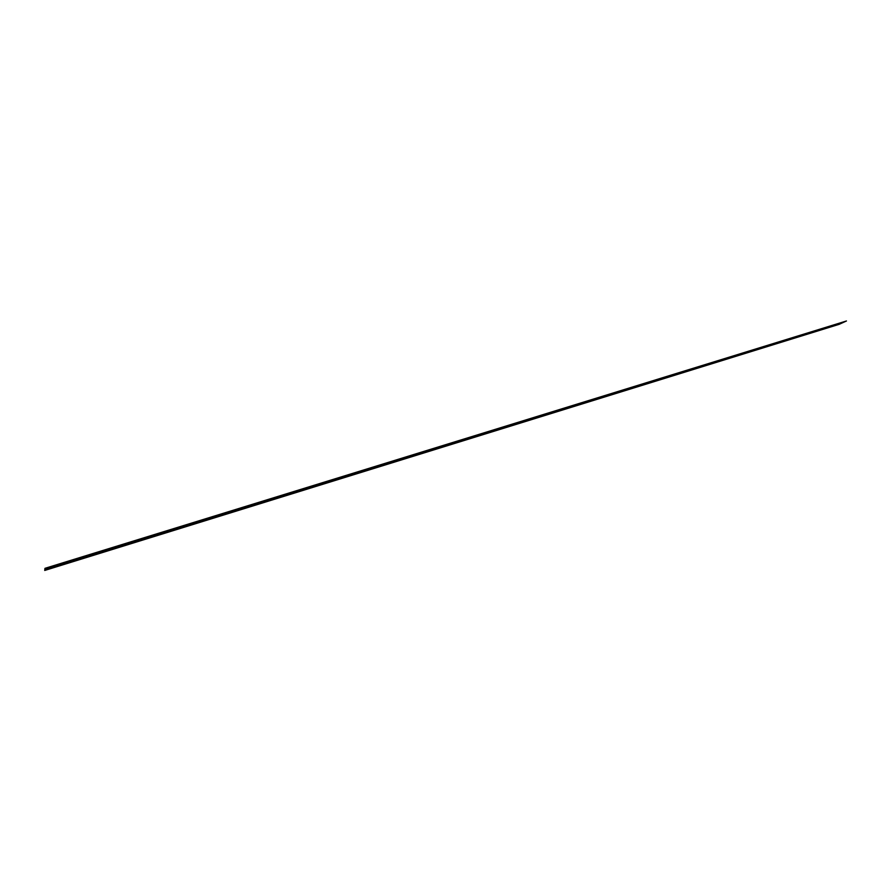 <?xml version="1.0" encoding="UTF-8"?>
<svg xmlns="http://www.w3.org/2000/svg" width="891" height="891" viewBox="0 0 891 891"><rect width="100%" height="100%" fill="white"/><g stroke="black" fill="none" stroke-linecap="round" stroke-linejoin="round"><path stroke-width="1.34" d="M48.849 568.079L55.019 566.175C56.534 565.774 56.512 565.852 54.952 566.409L48.793 568.313C47.268 568.714 47.29 568.636 48.849 568.079M62.526 563.847L68.652 561.954C70.144 561.564 70.111 561.642 68.551 562.188L62.448 564.081C60.944 564.482 60.967 564.404 62.526 563.847M76.103 559.648L82.172 557.766C83.643 557.387 83.609 557.465 82.061 558.011L75.991 559.893C74.51 560.283 74.543 560.205 76.103 559.648M89.568 555.483L95.593 553.623C97.052 553.233 97.008 553.322 95.46 553.868L89.434 555.728C87.975 556.107 88.02 556.029 89.568 555.483M102.933 551.351L108.914 549.491C110.35 549.123 110.295 549.201 108.758 549.747L102.788 551.596C101.34 551.975 101.385 551.897 102.933 551.351M116.198 547.241L122.134 545.403C123.548 545.036 123.493 545.114 121.956 545.66L116.03 547.497C114.605 547.876 114.661 547.787 116.198 547.241M129.362 543.165L135.254 541.338C136.657 540.982 136.59 541.06 135.053 541.605L129.173 543.432C127.758 543.8 127.825 543.71 129.362 543.165M142.426 539.122L148.274 537.318C149.655 536.95 149.588 537.039 148.051 537.585L142.215 539.389C140.823 539.757 140.889 539.668 142.426 539.122M155.39 535.112L161.204 533.319C162.563 532.963 162.485 533.052 160.959 533.586L155.168 535.38C153.787 535.736 153.865 535.647 155.39 535.112M168.265 531.125L174.023 529.343C175.371 528.998 175.282 529.087 173.767 529.622L168.009 531.404C166.662 531.76 166.74 531.66 168.265 531.125M181.04 527.171L186.765 525.4C188.09 525.055 188.001 525.155 186.475 525.69L180.773 527.461C179.425 527.806 179.525 527.706 181.04 527.171M193.726 523.251L199.395 521.491C200.709 521.146 200.609 521.246 199.094 521.781L193.436 523.54C192.111 523.875 192.211 523.785 193.726 523.251M206.311 519.353L211.947 517.604C213.239 517.27 213.138 517.37 211.624 517.905L205.999 519.642C204.696 519.988 204.796 519.887 206.311 519.353M218.807 515.488L224.398 513.751C225.679 513.428 225.568 513.528 224.064 514.051L218.473 515.789C217.181 516.123 217.293 516.023 218.807 515.488M231.203 511.646L236.761 509.93C238.02 509.607 237.908 509.708 236.405 510.231L230.858 511.946C229.588 512.28 229.7 512.18 231.203 511.646M243.521 507.837L249.035 506.133L243.154 508.148C241.895 508.471 242.018 508.371 243.521 507.837M255.739 504.05L261.219 502.357L255.739 504.05M267.879 500.296L273.314 498.615L267.879 500.296M279.919 496.565L285.32 494.906L279.919 496.565M291.88 492.868L297.238 491.208L291.88 492.868M303.764 489.192L309.077 487.544L303.764 489.192M315.548 485.539L320.827 483.913L315.548 485.539M327.253 481.92L332.499 480.305L327.253 481.92M338.881 478.322L344.082 476.718L338.881 478.322M350.419 474.747L355.587 473.154L350.419 474.747M361.88 471.205L367.014 469.613L361.88 471.205M373.262 467.686L378.352 466.104L373.262 467.686M384.556 464.189L389.623 462.618L384.556 464.189M395.782 460.714L400.805 459.155L395.782 460.714M406.92 457.261L411.909 455.724L406.92 457.261M417.99 453.842L422.947 452.305L417.99 453.842M428.983 450.434L433.906 448.919L428.983 450.434M439.898 447.059L444.787 445.545L439.898 447.059M450.735 443.707L455.591 442.203L450.735 443.707M461.505 440.377L466.327 438.884L461.505 440.377M472.197 437.069L476.986 435.588L472.197 437.069M482.811 433.772L487.566 432.302L482.811 433.772M493.369 430.509L498.091 429.05L493.369 430.509M503.838 427.268L508.538 425.82L503.838 427.268M514.252 424.049L518.907 422.601L514.252 424.049M524.587 420.853L529.221 419.416L524.587 420.853M534.856 417.667L539.456 416.253L534.856 417.667M545.058 414.515L549.624 413.101L545.058 414.515M555.193 411.375L559.726 409.971L555.193 411.375M565.262 408.267L569.761 406.864L565.262 408.267M575.263 405.171L579.74 403.779L575.263 405.171M585.198 402.097L589.642 400.716L585.198 402.097M595.065 399.034L599.487 397.676L595.065 399.034M604.866 396.005L609.266 394.646L604.866 396.005M614.612 392.987L618.978 391.639L614.612 392.987M624.29 389.991L628.623 388.654L624.29 389.991M633.902 387.017L638.212 385.68L633.902 387.017M643.458 384.054L647.746 382.74L643.458 384.054M652.958 381.125L657.213 379.8L652.958 381.125M662.392 378.207L666.613 376.893L662.392 378.207M671.758 375.3L675.957 373.997L671.758 375.3M681.069 372.416L685.246 371.124L681.069 372.416M690.325 369.553L694.479 368.273L690.325 369.553M699.524 366.713L703.645 365.433L699.524 366.713M708.668 363.884L712.755 362.615L708.668 363.884M717.745 361.067L721.81 359.808L717.745 361.067M726.766 358.271L730.809 357.024L726.766 358.271M735.743 355.498L739.753 354.262L735.743 355.498M744.653 352.747L748.64 351.511L744.653 352.747M753.508 349.996L757.473 348.771L753.508 349.996M762.306 347.278L766.26 346.053L762.306 347.278M771.06 344.572L774.981 343.358L771.06 344.572M779.759 341.877L783.646 340.674L779.759 341.877M788.401 339.204L792.266 338.001L788.401 339.204M796.988 336.542L800.831 335.35L796.988 336.542M805.52 333.902L809.351 332.722L805.52 333.902M814.006 331.274L817.815 330.104L814.006 331.274M822.438 328.668L826.224 327.498L822.438 328.668M830.824 326.073L834.577 324.914L830.824 326.073M839.155 323.489L842.897 322.342L839.155 323.489M48.637 568.859L54.763 566.954C56.267 566.553 56.244 566.631 54.696 567.177L48.571 569.082C47.056 569.483 47.078 569.405 48.637 568.859M62.236 564.649L68.317 562.756C69.799 562.366 69.776 562.444 68.228 562.989L62.147 564.872C60.655 565.273 60.677 565.195 62.236 564.649M75.735 560.461L81.772 558.59C83.231 558.212 83.197 558.289 81.649 558.835L75.624 560.695C74.142 561.085 74.187 561.007 75.735 560.461M89.122 556.318L95.114 554.458C96.562 554.079 96.518 554.157 94.981 554.703L89 556.552C87.541 556.942 87.585 556.864 89.122 556.318M102.42 552.197L108.368 550.36C109.793 549.981 109.738 550.059 108.212 550.605L102.265 552.442C100.828 552.821 100.883 552.743 102.42 552.197M115.607 548.11L121.51 546.283C122.925 545.916 122.869 546.005 121.332 546.539L115.44 548.366C114.026 548.745 114.081 548.656 115.607 548.11M128.705 544.056L134.563 542.24C135.955 541.884 135.889 541.962 134.363 542.508L128.516 544.312C127.112 544.679 127.179 544.601 128.705 544.056M141.702 540.035L147.516 538.231C148.897 537.874 148.819 537.964 147.293 538.498L141.491 540.302C140.11 540.659 140.177 540.57 141.702 540.035M154.6 536.037L160.369 534.255C161.728 533.898 161.65 533.987 160.135 534.522L154.366 536.304C153.007 536.66 153.085 536.571 154.6 536.037M167.408 532.072L173.132 530.301C174.48 529.945 174.391 530.045 172.876 530.579L167.152 532.35C165.804 532.695 165.893 532.606 167.408 532.072M180.116 528.14L185.807 526.381C187.121 526.035 187.032 526.124 185.528 526.659L179.848 528.419C178.512 528.764 178.601 528.675 180.116 528.14M192.734 524.231L198.381 522.482C199.684 522.137 199.584 522.237 198.08 522.772L192.445 524.521C191.131 524.855 191.22 524.766 192.734 524.231M205.253 520.355L210.855 518.618C212.147 518.284 212.047 518.384 210.543 518.907L204.941 520.645C203.649 520.979 203.749 520.879 205.253 520.355M217.682 516.502L223.251 514.775C224.521 514.452 224.409 514.553 222.917 515.076L217.359 516.802C216.079 517.125 216.179 517.036 217.682 516.502M230.023 512.681L235.547 510.966C236.806 510.643 236.694 510.743 235.202 511.267L229.678 512.982C228.419 513.305 228.53 513.205 230.023 512.681M242.274 508.884L247.765 507.191L241.918 509.195C240.67 509.518 240.782 509.418 242.274 508.884M254.436 505.119L259.882 503.437L254.436 505.119M266.52 501.377L271.922 499.706L266.52 501.377M278.504 497.668L283.873 496.009L278.504 497.668M290.41 493.982L295.734 492.333L290.41 493.982M302.227 490.317L307.518 488.68L302.227 490.317M313.955 486.686L319.212 485.06L313.955 486.686M325.616 483.078L330.828 481.463L325.616 483.078M337.177 479.492L342.356 477.888L337.177 479.492M348.671 475.939L353.816 474.346L348.671 475.939M360.075 472.408L365.187 470.827L360.075 472.408M371.402 468.9L376.47 467.33L371.402 468.9M382.651 465.414L387.685 463.855L382.651 465.414M393.822 461.95L398.823 460.402L393.822 461.95M404.915 458.52L409.882 456.983L404.915 458.52M415.93 455.112L420.864 453.575L415.93 455.112M426.878 451.715L431.779 450.2L426.878 451.715M437.748 448.351L442.615 446.848L437.748 448.351M448.541 445.01L453.374 443.518L448.541 445.01M459.255 441.691L464.055 440.199L459.255 441.691M469.902 438.394L474.669 436.913L469.902 438.394M480.483 435.12L485.216 433.65L480.483 435.12M490.986 431.868L495.686 430.409L490.986 431.868M501.421 428.638L506.088 427.19L501.421 428.638M511.79 425.419L516.424 423.982L511.79 425.419M522.081 422.234L526.692 420.808L522.081 422.234M532.306 419.071L536.894 417.645L532.306 419.071M542.474 415.919L547.018 414.515L542.474 415.919M552.565 412.8L557.087 411.397L552.565 412.8M562.589 409.693L567.077 408.301L562.589 409.693M572.545 406.608L577.012 405.227L572.545 406.608M582.447 403.545L586.879 402.164L582.447 403.545M592.281 400.493L596.68 399.135L592.281 400.493M602.049 397.475L606.426 396.116L602.049 397.475M611.749 394.468L616.104 393.12L611.749 394.468M621.395 391.483L625.716 390.147L621.395 391.483M630.973 388.509L635.272 387.184L630.973 388.509M640.495 385.569L644.761 384.244L640.495 385.569M649.951 382.64L654.194 381.326L649.951 382.64M659.351 379.722L663.561 378.419L659.351 379.722M668.696 376.837L672.872 375.534L668.696 376.837M677.973 373.953L682.127 372.672L677.973 373.953M687.195 371.101L691.327 369.821L687.195 371.101M696.361 368.261L700.46 366.992L696.361 368.261M705.46 365.444L709.548 364.185L705.46 365.444M714.515 362.637L718.569 361.39L714.515 362.637M723.503 359.853L727.535 358.605L723.503 359.853M732.447 357.091L736.445 355.843L732.447 357.091M741.323 354.34L745.31 353.103L741.323 354.34M750.155 351.6L754.109 350.375L750.155 351.6M758.932 348.882L762.863 347.668L758.932 348.882M767.652 346.187L771.55 344.973L767.652 346.187M776.317 343.503L780.193 342.3L776.317 343.503M784.926 340.83L788.791 339.638L784.926 340.83M793.491 338.179L797.322 336.998L793.491 338.179M802 335.551L805.809 334.37L802 335.551M810.465 332.933L814.251 331.753L810.465 332.933M818.862 330.327L822.638 329.158L818.862 330.327M827.227 327.732L830.969 326.574L827.227 327.732M835.535 325.159L839.255 324.012L835.535 325.159M44.951 568.347L45.129 568.915L846.45 320.983L839.166 324.335L44.728 570.44L44.951 568.347L846.45 320.983M45.129 568.915L44.728 570.44"/></g></svg>
